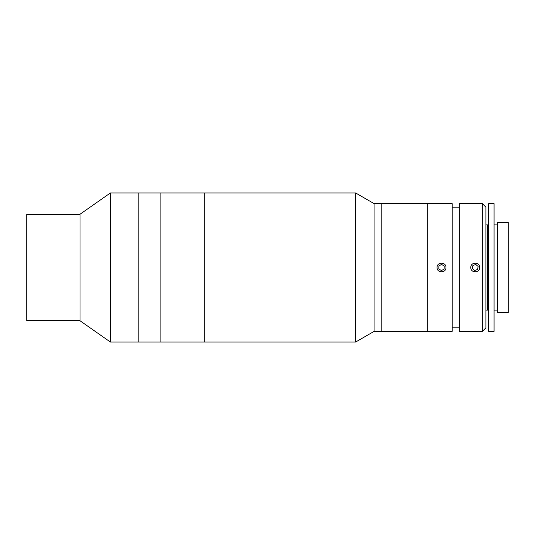 <?xml version="1.0" encoding="UTF-8"?>
<svg xmlns="http://www.w3.org/2000/svg" width="535" height="535" viewBox="0 0 535 535"><rect width="100%" height="100%" fill="white"/><g stroke="black" fill="none" stroke-linecap="round" stroke-linejoin="round"><path stroke-width="0.8" d="M204.256 342.052L204.256 192.948L110.424 192.948L110.424 342.052L138.826 342.052L138.826 192.948L138.826 342.052L160.125 342.052L160.125 192.948L160.125 342.052L204.256 342.052L204.256 192.948L355.614 192.948L355.614 342.052L204.256 342.052M110.424 342.052L80.003 320.753L80.003 214.247L110.424 192.948M80.003 214.247L26.75 214.247L26.75 320.753L80.003 320.753M374.065 203.601L374.065 331.399L381.161 331.399L381.161 203.601L381.161 331.399L427.311 331.399L427.311 203.601L452.162 203.601L452.162 331.399L427.311 331.399L427.311 203.601L374.065 203.601L355.614 192.948M445.949 267.5C446.223 273.224 436.807 273.224 437.075 267.5C436.801 261.782 446.223 261.762 445.949 267.5M482.343 267.5L482.343 203.601L459.264 203.601L459.264 331.399L482.343 331.399L482.343 267.5M470.8 267.5C470.526 261.782 479.948 261.762 479.681 267.5C479.948 273.224 470.532 273.224 470.8 267.5M482.343 203.601L485.894 207.145L485.894 327.855L482.343 331.399M488.722 203.601L494.052 203.601L494.052 331.399L488.722 331.399L488.722 203.601M494.052 224.901L497.597 224.901M494.052 310.099L497.597 310.099M497.597 222.413L508.25 222.413L508.25 312.587L497.597 312.587L497.597 222.413M488.722 225.964L487.659 224.901L487.659 310.099L488.722 309.036M485.894 310.099L487.659 310.099M485.894 224.901L487.659 224.901M477.588 269.479L478.13 266.457L475.782 264.477L472.893 265.52L472.351 268.543L474.699 270.523L477.588 269.479M444.13 269.105L444.217 266.035L441.596 264.43L438.901 265.895L438.814 268.965L441.428 270.57L444.13 269.105M459.264 207.145L452.162 207.145M459.264 327.855L452.162 327.855M374.065 331.399L355.614 342.052"/></g></svg>
